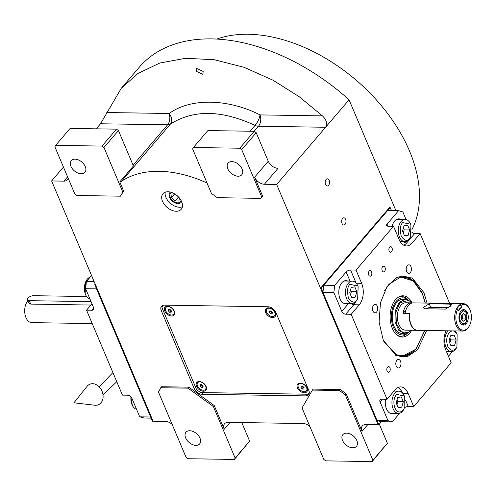 <?xml version="1.0" encoding="UTF-8"?>
<svg xmlns="http://www.w3.org/2000/svg" width="496" height="496" viewBox="0 0 496 496"><rect width="100%" height="100%" fill="white"/><g stroke="black" fill="none" stroke-linecap="round" stroke-linejoin="round"><path stroke-width="0.74" d="M170.488 192.101A7.446 4.793 -139.5 0 0 169.837 192.684A7.446 4.793 -139.5 0 0 169.564 197.427A7.446 4.793 40.5 0 0 175.187 202.92A7.446 4.793 40.5 0 0 181.158 202.362A7.446 4.793 40.5 0 0 181.623 201.63M162.539 201.357A11.985 7.713 -139.5 0 0 171.591 210.199A11.985 7.713 -139.5 0 0 181.195 209.293A11.985 7.713 -139.5 0 0 181.635 201.655A11.985 7.713 -139.5 0 0 172.589 192.814A11.985 7.713 -139.5 0 0 162.979 193.713A11.985 7.713 -139.5 0 0 162.539 201.357M68.206 178.331A8.562 5.512 40.5 0 1 67.462 179.744A8.562 5.512 40.5 0 1 63.897 181.145L51.621 180.953L63.463 167.102M172.143 424.378A8.562 5.512 40.5 0 0 165.379 421.389L153.103 421.197L51.621 180.953M230.082 422.394L224.242 429.22L214.241 405.548L188.858 387.165L161.584 386.744L158.404 391.852L186.056 457.312L188.003 458.726L234.379 459.445L235.154 458.075L213.392 406.54L188.009 388.163L160.729 387.736M224.242 429.22A8.562 5.512 40.5 0 1 224.558 423.764A8.562 5.512 40.5 0 1 228.123 422.363L303.137 423.534A8.562 5.512 40.5 0 1 309.901 426.517M339.413 390.513L340.262 389.521L312.982 389.093L302.045 407.923L323.814 459.451L325.767 460.865L372.143 461.584L372.918 460.214L345.266 394.76L339.413 390.513L312.133 390.092M340.262 389.521L346.121 393.762L362.006 431.365A8.562 5.512 40.5 0 1 362.316 425.909A8.562 5.512 40.5 0 1 365.881 424.508L378.157 424.7L320.503 288.213L389.496 207.539L390.178 207.551L391.462 210.602M261.727 196.993L241.726 149.637L239.773 148.223L193.397 147.504L192.622 148.874L211.445 193.44L217.304 197.681L260.952 198.363L262.576 195.994L254.634 177.196A8.562 5.512 40.5 0 0 264.399 184.264L276.675 184.456L378.157 424.7L378.839 424.706L321.185 288.219L390.178 207.551M262.576 195.994L260.952 198.363M207.006 182.925A8.562 5.512 40.5 0 1 206.113 182.571A114.725 73.842 -139.5 0 0 121.514 181.257A8.562 5.512 40.5 0 1 119.778 181.92L133.405 165.986L118.445 130.566L103.962 147.498L102.009 146.084L55.639 145.359L54.858 146.735L74.865 194.085L76.818 195.498L120.46 196.18L122.791 192.064L103.962 147.498M122.791 192.064L123.64 191.065L119.778 181.92M123.64 191.065L120.46 196.18M268.045 306.764L164.381 305.152A6.851 4.408 -139.5 0 0 161.529 306.274A6.851 4.408 -139.5 0 0 161.281 310.639L194.221 388.635A6.851 4.408 -139.5 0 0 202.033 394.289L305.697 395.901A6.851 4.408 -139.5 0 0 308.549 394.779A6.851 4.408 -139.5 0 0 308.797 390.414L275.85 312.424A6.851 4.408 -139.5 0 0 268.045 306.764M182.361 206.838A11.985 7.713 40.5 0 1 165.949 197.371A11.985 7.713 -139.5 0 1 165.224 192.188M96.193 128.836L100.527 123.771L121.284 88.269L138.08 73.408L159.848 63.017L185.783 58.268L214.477 59.762L244.119 67.338L272.905 80.135L299.33 96.813L322.425 115.878C326.473 119.753 327.521 123.547 325.581 127.267L276.675 184.456M188.858 387.165L188.009 388.163M214.241 405.548L213.392 406.54M235.154 458.075L249.637 441.142L241.794 422.58M345.266 394.76L346.121 393.762M372.918 460.214L387.395 443.281L379.316 424.154M329.139 180.327A3.596 2.176 -89.1 0 1 329.257 184.078A3.596 2.176 -89.1 0 1 327.292 186.012A3.596 2.176 -89.1 0 1 325.562 184.512A3.596 2.176 -89.1 0 1 325.438 180.761A3.596 2.176 -89.1 0 1 327.403 178.82A3.596 2.176 -89.1 0 1 329.139 180.327M345.607 219.325A3.596 2.176 -89.1 0 1 345.731 223.076A3.596 2.176 -89.1 0 1 343.765 225.01A3.596 2.176 -89.1 0 1 342.029 223.504A3.596 2.176 -89.1 0 1 341.911 219.753A3.596 2.176 -89.1 0 1 343.877 217.818A3.596 2.176 -89.1 0 1 345.607 219.325M121.284 88.269L139.295 67.208A173.495 111.668 40.5 0 1 349.072 99.801L395.907 210.67M349.072 99.801L325.581 127.267L258.509 126.226A8.562 5.177 90.9 0 0 260.065 114.911L322.425 115.878M254.634 177.196L268.268 161.256A8.562 5.512 -139.5 0 0 278.027 168.33L264.399 184.264M268.268 161.256L256.203 132.705L241.726 149.637M100.527 123.771L167.598 124.812A8.562 5.512 -139.5 0 0 170.419 124.068C193.477 109.473 221.675 109.914 255.018 125.389C257.647 122.32 259.327 118.823 260.065 114.911C227.782 98.493 190.328 97.91 169.155 113.497C172.05 117.527 172.472 121.055 170.419 124.068L121.514 181.257M102.009 146.084L116.492 129.152L70.116 128.433L55.639 145.359M116.492 129.152L118.445 130.566M249.637 441.142L234.379 459.445M387.395 443.281L372.143 461.584M185.659 437.931A8.99 5.785 40.5 0 1 185.988 432.202A8.99 5.785 40.5 0 1 193.192 431.526A8.99 5.785 40.5 0 1 199.981 438.154A8.99 5.785 40.5 0 1 199.652 443.889A8.99 5.785 40.5 0 1 192.448 444.565A8.99 5.785 40.5 0 1 185.659 437.931M342.519 440.374A8.99 5.785 40.5 0 1 342.848 434.639A8.99 5.785 40.5 0 1 350.052 433.963A8.99 5.785 40.5 0 1 356.841 440.597A8.99 5.785 40.5 0 1 356.512 446.326A8.99 5.785 40.5 0 1 349.302 447.001A8.99 5.785 40.5 0 1 342.519 440.374M239.773 148.223L254.25 131.291L207.88 130.572L193.397 147.504M254.25 131.291L256.203 132.705M227.794 168.789A8.99 5.785 40.5 0 1 228.123 163.06A8.99 5.785 40.5 0 1 235.333 162.384A8.99 5.785 40.5 0 1 242.116 169.012A8.99 5.785 40.5 0 1 241.788 174.747A8.99 5.785 40.5 0 1 234.583 175.423A8.99 5.785 40.5 0 1 227.794 168.789M70.94 166.352A8.99 5.785 40.5 0 1 71.269 160.623A8.99 5.785 40.5 0 1 78.473 159.948A8.99 5.785 40.5 0 1 85.262 166.575A8.99 5.785 40.5 0 1 84.934 172.304A8.99 5.785 40.5 0 1 77.729 172.98A8.99 5.785 40.5 0 1 70.94 166.352M203.155 71.436L202.852 74.338L196.335 71.331L196.639 68.429L203.155 71.436M216.808 39.041A141.267 90.923 40.5 0 1 409.467 150.896A141.267 90.923 40.5 0 1 411.965 229.524M94.159 281.666L86.409 281.542L85.616 288.709L96.528 288.877L150.654 417.012L139.742 416.838L131.8 398.04A3.422 2.207 40.5 0 0 127.894 395.213L122.438 395.126L86.552 310.167L92.008 310.254L93.769 308.202M91.562 275.516L86.409 281.542M85.616 288.709L93.558 307.514A3.422 2.207 40.5 0 1 93.434 309.696A3.422 2.207 40.5 0 1 92.008 310.254M151.131 418.14L144.063 418.029L139.742 416.838M86.552 310.167L91.996 303.806M94.767 284.704L152.421 421.185L153.103 421.197L95.449 284.71L94.767 284.704L95.22 284.171M90.055 299.218A11.129 6.727 -89.1 0 1 85.907 295.374L85.176 293.861L85.659 281.759L86.13 280.872A11.129 6.727 -89.1 0 1 87.302 279.149A11.129 6.727 -89.1 0 1 90.098 277.233M85.907 295.374A11.129 6.727 -89.1 0 1 85.585 294.674A11.129 6.727 -89.1 0 1 86.13 280.872M136.536 409.243A11.129 6.727 -89.1 0 1 132.382 405.399A11.129 6.727 -89.1 0 1 130.944 396.744M132.382 405.399L130.715 396.509M426.659 330.485L417.644 349.661L407.278 356.729L396.174 355.589L383.278 340.194L379.093 322.146L380.451 302.808L387.054 286.545L397.395 277.053L412.213 277.903L423.931 292.659L427.081 303.093M396.757 277.357L402.864 276.173L413.819 280.711L422.257 293L425.32 303.062M424.892 330.46L416.063 349.134L401.611 356.643L395.541 355.266M399.689 413.255L392.305 421.891L381.393 421.718L377.072 420.527L322.952 292.398L323.739 285.237L387.624 210.54L398.536 210.707L387.035 224.155A3.422 1.606 157.1 0 0 386.607 225.531A3.422 1.606 157.1 0 0 388.058 226.188L393.514 226.275L399.106 239.506A15.413 9.312 -89.1 0 0 406.528 245.948A15.413 9.312 -89.1 0 0 412.064 243.077L406.608 242.99A15.413 9.312 -89.1 0 1 403.812 245.229M323.739 285.237L334.651 285.405L346.152 271.957A3.422 1.606 157.1 0 1 350.585 270.01L356.122 283.129M393.514 226.275L356.035 270.097L350.585 270.01M406.063 219.499L402.851 211.897L398.536 210.707M411.878 232.227A3.422 2.207 -139.5 0 0 414.699 233.529L406.608 242.99A3.422 2.207 -139.5 0 1 403.719 241.626M449.655 303.44L420.155 233.616L414.699 233.529M452.501 351.509L448.427 356.271M446.14 330.789A15.413 9.312 -89.1 0 0 445.582 349.531L451.168 362.762L413.695 406.584L408.239 406.497A3.422 1.606 -22.9 0 0 404.606 407.724M377.072 420.527L387.984 420.701L392.305 421.891M387.984 420.701L380.041 401.896A3.422 2.207 40.5 0 1 380.172 399.714A3.422 2.207 40.5 0 1 381.598 399.156L387.054 399.243L351.162 314.284L345.706 314.197A3.422 2.207 40.5 0 1 341.806 311.37L333.864 292.572L322.952 292.398M334.651 285.405L333.864 292.572M391.989 247.82A2.827 1.705 90.9 0 0 390.631 246.636A2.827 1.705 90.9 0 0 389.081 248.161A2.827 1.705 90.9 0 0 389.18 251.106A2.827 1.705 90.9 0 0 390.544 252.29A2.827 1.705 90.9 0 0 392.088 250.765A2.827 1.705 90.9 0 0 391.989 247.82M371.547 271.721A2.827 1.705 90.9 0 0 370.19 270.543A2.827 1.705 90.9 0 0 368.64 272.062A2.827 1.705 90.9 0 0 368.739 275.007A2.827 1.705 90.9 0 0 370.103 276.191A2.827 1.705 90.9 0 0 371.647 274.672A2.827 1.705 90.9 0 0 371.547 271.721M347.832 281.065A11.557 6.987 90.9 0 0 345.96 280.606A11.557 6.987 90.9 0 0 339.63 286.824A11.557 6.987 90.9 0 0 340.027 298.883A11.557 6.987 90.9 0 0 345.6 303.719A11.557 6.987 90.9 0 0 347.485 303.316M356.035 270.097L361.627 283.328A15.413 9.312 -89.1 0 1 359.259 304.823L353.803 304.736L345.706 314.197M389.93 367.784A2.827 1.705 90.9 0 0 388.566 366.606A2.827 1.705 90.9 0 0 387.023 368.125A2.827 1.705 90.9 0 0 387.122 371.07A2.827 1.705 90.9 0 0 388.48 372.254A2.827 1.705 90.9 0 0 390.03 370.735A2.827 1.705 90.9 0 0 389.93 367.784M385.008 267.431A2.827 1.705 90.9 0 0 383.644 266.247A2.827 1.705 90.9 0 0 382.1 267.772A2.827 1.705 90.9 0 0 382.193 270.717A2.827 1.705 90.9 0 0 383.557 271.901A2.827 1.705 90.9 0 0 385.101 270.376A2.827 1.705 90.9 0 0 385.008 267.431M351.162 314.284L359.259 304.823M387.054 399.243L395.145 389.782A15.413 9.312 -89.1 0 1 400.675 386.905A15.413 9.312 -89.1 0 1 408.103 393.353L402.696 393.266M413.695 406.584L408.103 393.353M420.155 233.616L412.064 243.077M400.52 361.231A4.278 2.585 90.9 0 0 398.455 359.439A4.278 2.585 90.9 0 0 396.112 361.745A4.278 2.585 90.9 0 0 396.261 366.209A4.278 2.585 90.9 0 0 398.319 368.001A4.278 2.585 90.9 0 0 400.663 365.695A4.278 2.585 90.9 0 0 400.52 361.231M410.948 266.643A4.278 2.585 90.9 0 0 408.884 264.852A4.278 2.585 90.9 0 0 406.54 267.158A4.278 2.585 90.9 0 0 406.689 271.622A4.278 2.585 90.9 0 0 408.754 273.414A4.278 2.585 90.9 0 0 411.097 271.107A4.278 2.585 90.9 0 0 410.948 266.643M377.22 306.082A4.278 2.585 90.9 0 0 375.156 304.29A4.278 2.585 90.9 0 0 372.818 306.596A4.278 2.585 90.9 0 0 372.961 311.06A4.278 2.585 90.9 0 0 375.026 312.852A4.278 2.585 90.9 0 0 377.369 310.546A4.278 2.585 90.9 0 0 377.22 306.082M400.644 219.313A11.557 6.987 90.9 0 0 398.765 218.854A11.557 6.987 90.9 0 0 392.107 226.25M385.528 399.218A11.557 6.987 90.9 0 0 386.502 408.909A11.557 6.987 90.9 0 0 392.076 413.745A11.557 6.987 90.9 0 0 393.967 413.342M383.83 341.446L396.812 354.938L404.965 355.688L412.498 352.123L404.965 355.688L396.812 354.938L383.83 341.446L396.812 354.938L404.965 355.688L412.498 352.123L416.169 348.576L424.787 330.454M401.307 356.63A40.238 24.323 90.9 0 0 411.717 352.73A40.238 24.323 90.9 0 1 401.307 356.63A40.238 24.323 90.9 0 0 411.717 352.73L416.169 348.576L412.486 352.129M425.215 303.062L422.251 293.409L413.602 281.027L422.251 293.409L425.215 303.062L422.251 293.409L412.839 280.395A40.238 24.323 90.9 0 0 402.56 276.173A40.238 24.323 90.9 0 1 412.839 280.395A40.238 24.323 90.9 0 0 402.56 276.173M413.59 281.015L412.839 280.395L413.59 281.015L400.632 277.053L388.994 284.245L400.632 277.053L413.602 281.027L400.632 277.053L388.994 284.245L384.605 290.836M412.133 302.92A20.615 12.462 -89.1 0 0 398.474 297.061A20.615 12.462 -89.1 0 1 412.133 302.92A20.615 12.462 -89.1 0 0 398.474 297.061A20.615 12.462 -89.1 0 0 395.498 299.64A20.615 12.462 90.9 0 0 390.191 318.978A20.615 12.462 90.9 0 0 397.873 335.625A20.615 12.462 90.9 0 1 390.191 318.978A20.615 12.462 90.9 0 1 395.498 299.64A20.615 12.462 -89.1 0 1 398.474 297.061A20.615 12.462 -89.1 0 0 395.498 299.64A20.615 12.462 90.9 0 0 390.191 318.978A20.615 12.462 90.9 0 0 397.873 335.625A20.615 12.462 90.9 0 0 409.665 333.182A20.615 12.462 -89.1 0 0 411.68 330.255A20.615 12.462 -89.1 0 1 409.665 333.182A20.615 12.462 90.9 0 1 397.873 335.625A20.615 12.462 90.9 0 0 409.665 333.182A20.615 12.462 -89.1 0 0 411.68 330.255M407.755 332.859A19.834 11.985 -89.1 0 1 397.296 335.222A19.834 11.985 -89.1 0 0 407.755 332.859A19.834 11.985 -89.1 0 1 397.296 335.222M397.879 297.445A19.834 11.985 -89.1 0 1 408.264 300.13A19.834 11.985 -89.1 0 0 397.879 297.445A19.834 11.985 -89.1 0 1 408.264 300.13M407.96 299.981A18.563 11.216 -89.1 0 0 396.205 301.314A18.563 11.216 90.9 0 0 392.882 325.996A18.563 11.216 90.9 0 0 407.445 333.002A18.563 11.216 90.9 0 1 392.882 325.996A18.563 11.216 90.9 0 1 396.205 301.314A18.563 11.216 -89.1 0 1 407.96 299.981A18.563 11.216 -89.1 0 0 396.205 301.314A18.563 11.216 90.9 0 0 392.882 325.996A18.563 11.216 90.9 0 0 407.445 333.002M408.611 300.303L405.232 299.33L402.845 299.293A17.124 10.348 -89.1 0 0 396.695 302.486A17.124 10.348 90.9 0 0 392.658 321.563A17.124 10.348 90.9 0 0 402.312 333.535A17.124 10.348 90.9 0 1 392.658 321.563A17.124 10.348 90.9 0 1 396.695 302.486A17.124 10.348 -89.1 0 1 402.845 299.293A17.124 10.348 -89.1 0 0 396.695 302.486A17.124 10.348 90.9 0 0 392.658 321.563A17.124 10.348 90.9 0 0 402.312 333.535L407.569 332.946L411.327 330.249M381.393 421.718L378.839 424.706M321.185 288.219L320.503 288.213M410.942 224.855L410.663 224.242L402.733 222.592C400.247 224.824 399.745 229.363 401.233 236.208C404.6 240.851 407.334 241.602 409.442 238.471L410.465 236.958L410.942 224.855M410.663 224.242L410.211 223.343A11.129 6.727 90.9 0 0 405.17 219.387A11.129 6.727 90.9 0 0 401.171 221.458A11.129 6.727 90.9 0 0 398.548 233.864A11.129 6.727 90.9 0 0 404.823 241.639A11.129 6.727 90.9 0 0 408.822 239.568A11.129 6.727 90.9 0 0 409.987 237.844L410.465 236.958M404.55 235.929L408.127 235.352L409.659 229.952L407.625 225.128L404.048 225.705L402.51 231.105L404.55 235.929M408.127 235.352L404.283 235.296M409.659 229.952L404.203 229.871L403.403 227.974M403.316 233.002L404.203 229.871M358.137 286.601L357.852 285.987L349.928 284.338C347.442 286.57 346.94 291.109 348.421 297.953C351.794 302.597 354.528 303.354 356.63 300.216L357.653 298.704L358.137 286.601M357.852 285.987L357.405 285.088A11.129 6.727 90.9 0 0 352.358 281.133A11.129 6.727 90.9 0 0 348.366 283.21A11.129 6.727 90.9 0 0 345.737 295.61A11.129 6.727 90.9 0 0 352.017 303.391A11.129 6.727 90.9 0 0 356.01 301.314A11.129 6.727 90.9 0 0 357.176 299.59L357.653 298.704M351.745 297.681L355.316 297.104L356.853 291.704L354.814 286.88L351.242 287.451L349.705 292.851L351.745 297.681M355.316 297.104L351.472 297.042M356.853 291.704L351.397 291.617L350.598 289.72M350.505 294.748L351.397 291.617M394.903 407.979C397.234 412.405 399.968 413.162 403.112 410.242L404.135 408.729L404.327 396.013L396.403 394.363C393.688 398.294 393.185 402.833 394.903 407.979M404.327 396.013L403.88 395.114A11.129 6.727 90.9 0 0 398.84 391.158A11.129 6.727 90.9 0 0 394.841 393.235A11.129 6.727 90.9 0 0 393.13 408.76A11.129 6.727 90.9 0 0 398.493 413.416A11.129 6.727 90.9 0 0 402.485 411.339A11.129 6.727 90.9 0 0 403.657 409.615L404.135 408.729M401.289 396.905L397.718 397.476L396.18 402.876L398.22 407.706L401.791 407.129L403.329 401.729L401.289 396.905M403.329 401.729L397.873 401.642L397.073 399.745M396.98 404.773L397.873 401.642M401.791 407.129L397.953 407.067M451.893 330.875L449.209 332.618C446.493 336.542 445.997 341.081 447.708 346.233C450.039 350.66 452.774 351.41 455.917 348.496L456.94 346.983L457.138 334.267L453.536 330.906M448.285 330.82A11.129 6.727 90.9 0 0 447.646 331.483A11.129 6.727 90.9 0 0 445.935 347.014A11.129 6.727 90.9 0 0 451.298 351.664A11.129 6.727 90.9 0 0 455.297 349.593A11.129 6.727 90.9 0 0 456.463 347.87L456.94 346.983M457.138 334.267L456.686 333.368A11.129 6.727 90.9 0 0 454.956 330.925M454.1 335.153L450.523 335.73L448.992 341.13L451.025 345.954L454.603 345.377L456.14 339.977L454.1 335.153M456.14 339.977L450.684 339.896L449.878 337.999M449.791 343.027L450.684 339.896M454.603 345.377L450.759 345.321M405.232 299.33L399.082 302.523L395.207 311.029L395.045 321.6L398.672 330.206L404.699 333.566M411.767 302.876L408.704 300.347L399.875 302.783L395.851 312.263L396.409 323.702L401.283 331.756L408.202 332.661M412.598 302.926L412.083 302.92A13.696 8.277 90.9 0 0 411.32 302.845L405.864 302.765A13.696 8.277 90.9 0 0 398.369 310.136A13.696 8.277 90.9 0 0 398.834 324.427A13.696 8.277 90.9 0 0 405.437 330.156L417.44 330.342A13.696 8.277 90.9 0 0 417.576 330.342M411.32 302.845A13.696 8.277 90.9 0 0 403.068 313.46L409.615 313.559A13.696 8.277 90.9 0 0 410.837 324.613A13.696 8.277 90.9 0 0 417.44 330.342M405.908 310.143L403.068 313.46M29.165 300.917L28.756 302.932L30.721 304.104L90.942 305.04M92.213 323.572L31.732 322.629A11.985 7.242 -89.1 0 1 25.959 317.62A11.985 7.242 -89.1 0 1 27.869 300.824M91.078 301.636L29.27 300.675A4.278 2.009 157.1 0 1 27.454 299.851A4.278 2.009 157.1 0 1 27.993 298.133A4.278 2.009 157.1 0 1 33.53 295.697L86.577 296.521M171.641 192.448A6.566 4.228 -139.5 0 0 170.264 197.439A6.566 4.228 40.5 0 0 170.481 197.916A6.566 4.228 40.5 0 0 175.888 202.535A6.566 4.228 40.5 0 0 181.102 200.539M174.945 194.054L172.056 194.01L171.56 197.458L174.995 200.973L178.932 201.035L179.378 197.966M174.995 200.973L178.523 196.993M177.004 195.554L178.405 196.986M171.56 197.458L174.48 194.048M163.227 305.276L161.932 307.563L196.639 389.738L200.545 392.565L308.295 394.239L309.281 392.497M308.295 394.239L309.25 393.123M196.534 386.272A5.995 3.856 -139.5 0 0 203.366 391.226A5.995 3.856 -139.5 0 0 206.082 386.421A5.995 3.856 -139.5 0 0 205.877 385.993A5.995 3.856 -139.5 0 0 200.948 381.777A5.995 3.856 -139.5 0 0 196.534 386.272M297.464 387.847A5.995 3.856 -139.5 0 0 304.302 392.795A5.995 3.856 -139.5 0 0 307.012 387.996A5.995 3.856 -139.5 0 0 306.813 387.562A5.995 3.856 -139.5 0 0 301.884 383.346A5.995 3.856 -139.5 0 0 297.464 387.847M164.765 311.066A5.995 3.856 -139.5 0 0 171.597 316.014A5.995 3.856 -139.5 0 0 174.313 311.215A5.995 3.856 -139.5 0 0 174.108 310.787A5.995 3.856 -139.5 0 0 169.179 306.571A5.995 3.856 -139.5 0 0 164.765 311.066M265.701 312.635A5.995 3.856 -139.5 0 0 272.533 317.589A5.995 3.856 -139.5 0 0 275.243 312.784A5.995 3.856 -139.5 0 0 275.044 312.356A5.995 3.856 -139.5 0 0 270.115 308.14A5.995 3.856 -139.5 0 0 265.701 312.635M298.679 384.183A5.14 3.305 40.5 0 1 298.766 384.084A5.14 3.305 40.5 0 1 302.132 383.433M306.689 387.326A5.14 3.305 40.5 0 1 306.757 387.488A5.14 3.305 -139.5 0 1 306.571 390.761L306.398 390.96A5.14 3.305 -139.5 0 0 306.59 387.686A5.14 3.305 40.5 0 0 302.709 383.898A5.14 3.305 40.5 0 0 298.592 384.282A5.14 3.305 40.5 0 0 298.406 387.556A5.14 3.305 -139.5 0 0 302.281 391.344A5.14 3.305 -139.5 0 0 306.398 390.96M301.122 386.217L300.923 387.593L302.3 389L303.874 389.025L304.073 387.643L302.696 386.241L301.122 386.217M300.923 387.593L301.946 386.403L303.316 387.804L304.048 387.816M302.3 389L303.316 387.804M266.91 308.977A5.14 3.305 40.5 0 1 266.997 308.878A5.14 3.305 40.5 0 1 270.363 308.227M274.92 312.12A5.14 3.305 40.5 0 1 274.989 312.275A5.14 3.305 -139.5 0 1 274.803 315.555L274.629 315.754A5.14 3.305 -139.5 0 0 274.821 312.48A5.14 3.305 40.5 0 0 270.94 308.686A5.14 3.305 40.5 0 0 266.823 309.076A5.14 3.305 40.5 0 0 266.637 312.35A5.14 3.305 -139.5 0 0 270.512 316.138A5.14 3.305 -139.5 0 0 274.629 315.754M269.353 311.011L269.154 312.387L270.531 313.794L272.106 313.819L272.304 312.437L270.928 311.035L269.353 311.011M269.154 312.387L270.177 311.197L271.548 312.598L272.279 312.61M270.531 313.794L271.548 312.598M197.749 382.614A5.14 3.305 40.5 0 1 197.83 382.515A5.14 3.305 40.5 0 1 201.196 381.864M205.753 385.758A5.14 3.305 40.5 0 1 205.821 385.913A5.14 3.305 -139.5 0 1 205.635 389.193L205.468 389.391A5.14 3.305 -139.5 0 0 205.654 386.111A5.14 3.305 40.5 0 0 201.773 382.323A5.14 3.305 40.5 0 0 197.656 382.714A5.14 3.305 40.5 0 0 197.47 385.987A5.14 3.305 -139.5 0 0 201.351 389.775A5.14 3.305 -139.5 0 0 205.468 389.391M200.186 384.648L199.987 386.024L201.364 387.432L202.938 387.457L203.137 386.074L201.76 384.673L200.186 384.648M199.987 386.024L201.01 384.834L202.387 386.235L203.112 386.248M201.364 387.432L202.387 386.235M165.98 307.408A5.14 3.305 40.5 0 1 166.061 307.303A5.14 3.305 40.5 0 1 169.427 306.658M173.984 310.552A5.14 3.305 40.5 0 1 174.059 310.707A5.14 3.305 -139.5 0 1 173.867 313.98L173.699 314.185A5.14 3.305 -139.5 0 0 173.885 310.905A5.14 3.305 40.5 0 0 170.01 307.117A5.14 3.305 40.5 0 0 165.887 307.508A5.14 3.305 40.5 0 0 165.701 310.781A5.14 3.305 -139.5 0 0 169.582 314.569A5.14 3.305 -139.5 0 0 173.699 314.185M168.417 309.436L168.218 310.818L169.595 312.226L171.17 312.251L171.368 310.868L169.992 309.461L168.417 309.436M168.218 310.818L169.241 309.622L170.618 311.029L171.343 311.042M169.595 312.226L170.618 311.029M92.578 383.693A11.129 8.581 67.6 0 1 102.97 394.63A11.129 8.581 67.6 0 1 95.629 405.288A11.129 8.581 67.6 0 1 94.872 405.238L73.941 402.789L87.085 386.316A11.129 8.581 67.6 0 1 92.578 383.693M445.427 309.089L450.728 306.094L451.372 304.631L449.686 304.104L429.226 303.788L423.026 307.644L424.967 308.766L445.427 309.089M457.231 324.83A12.84 7.762 90.9 0 0 469.377 325.816A12.84 7.762 90.9 0 0 470.003 309.888A12.84 7.762 90.9 0 0 469.638 309.089A12.84 7.762 90.9 0 0 461.007 305.338L458.23 306.206L457.709 309.2A12.84 7.762 90.9 0 0 457.231 324.83M469.638 309.089L469.359 308.524A13.696 8.277 90.9 0 0 463.152 303.651A13.696 8.277 90.9 0 0 458.23 306.206A13.696 8.277 90.9 0 0 456.122 325.32A13.696 8.277 90.9 0 0 462.725 331.049A13.696 8.277 90.9 0 0 469.08 326.368L469.377 325.816M461.739 307.074L458.44 310.93A6.851 3.218 -22.9 0 1 459.408 308.996A6.851 3.218 -22.9 0 1 461.739 307.074L461.007 305.338M458.44 310.93L457.709 309.2M466.265 323.628A7.707 4.656 90.9 0 0 468.081 315.041A7.707 4.656 90.9 0 0 463.735 309.653A7.707 4.656 90.9 0 0 460.97 311.091A7.707 4.656 90.9 0 0 459.153 319.678A7.707 4.656 90.9 0 0 463.5 325.066A7.707 4.656 90.9 0 0 466.265 323.628M462.725 331.049L417.713 330.348A13.696 8.277 -89.1 0 1 411.11 324.62A13.696 8.277 -89.1 0 1 409.888 313.565L405.114 313.491A13.696 8.277 -89.1 0 1 413.366 302.876L463.152 303.651M448.967 307.694L430.751 307.408A4.278 2.009 -22.9 0 0 426.442 308.791M466.81 313.627C464.163 306.658 457.38 314.588 460.424 321.098C461.956 324.043 463.754 324.539 465.825 322.586L466.5 321.588L466.81 313.627L466.345 312.66L463.047 310.074L461.664 310.415M461.454 324.235L462.824 324.626L465.434 323.268L466.5 321.588M461.46 315.723L461.652 319.66L463.81 321.296L465.781 318.996L465.583 315.059L463.425 313.422L461.46 315.723M465.583 315.059L462.111 314.96M465.781 318.996L462.371 318.94L462.173 315.01M461.714 319.709L462.371 318.94M67.58 176.836L63.897 181.145M133.071 165.187L167.598 124.812A8.562 5.177 90.9 0 0 169.155 113.497L106.789 112.524M367.84 424.539L362.006 431.365M254.175 131.291L258.509 126.226A8.562 5.512 -139.5 0 1 255.018 125.389L250.021 131.229M206.113 182.571L206.609 181.989M307.129 394.221L305.697 395.901M203.465 392.609L202.033 394.289M195.529 387.103L194.221 388.635M162.583 309.113L161.281 310.639M346.152 271.957L350.009 281.096M348.676 303.335L341.806 311.37M361.627 283.328L356.221 283.241M387.891 226.182L387.035 224.155M401.103 241.583L400.402 241.961M405.523 400.067L408.239 406.497M394.382 390.674L395.114 391.102M380.041 401.896L382.379 399.168M350.914 303.372A3.422 2.207 -139.5 0 0 353.803 304.736A15.413 9.312 -89.1 0 0 355.837 301.512M397.941 387.537A15.413 9.312 -89.1 0 1 402.597 393.154M29.27 300.675L30.721 304.104M449.686 304.104L450.591 306.249M429.226 303.788L430.751 307.408M400.154 241.571L404.823 241.639M396.874 219.257L405.17 219.387M343.722 303.261L352.017 303.391M344.069 281.003L352.358 281.133M394.029 391.084L398.84 391.158M390.197 413.286L398.493 413.416M446.45 351.59L451.298 351.664M28.756 302.932L27.454 299.851M112.908 372.558L99.2 386.849M116.789 381.74L102.97 394.63M462.204 310.062L463.047 310.074M461.974 324.613L462.824 324.626"/></g></svg>
